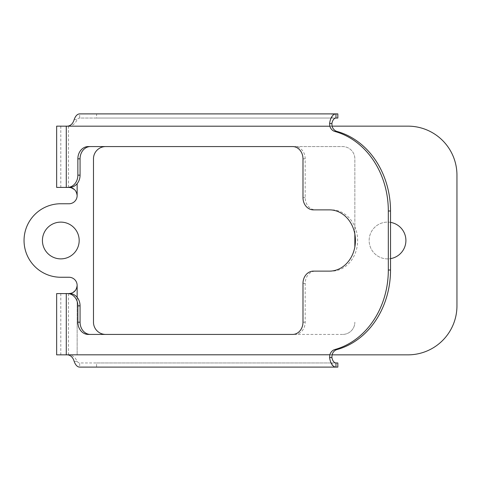 <?xml version="1.0" encoding="UTF-8"?>
<svg xmlns="http://www.w3.org/2000/svg" width="481" height="481" viewBox="0 0 481 481"><rect width="100%" height="100%" fill="white"/><g stroke="black" fill="none" stroke-linecap="round" stroke-linejoin="round"><path stroke-width="0.36" stroke-dasharray="2.4 1.8" d="M67.611 126.172L68.061 126.148M332.022 126.148L56.65 126.148M66.282 126.148L407.942 126.148A49.008 49.008 0 0 1 456.95 175.156L456.95 305.844A49.008 49.008 0 0 1 407.942 354.852L66.282 354.852M332.04 126.214L69.811 126.172C73.052 125.421 75.493 123.238 77.128 119.613A8.171 4.329 90 0 1 79.684 118.043L96.561 118.043L96.561 113.895L332.076 113.895L332.076 118.043L96.561 118.043M335.972 118.043L79.684 118.043L79.684 113.895L96.561 113.895M66.282 293.59L69.673 293.59M68.061 354.852L67.611 354.828M60.804 126.148L60.804 187.41L69.673 187.41M88.251 334.433L294.793 334.433A12.253 10.39 -90 0 0 305.188 322.18L305.188 283.381A12.253 10.39 90 0 1 315.578 271.128L331.643 271.128A30.628 25.974 -90 0 0 357.623 240.5A30.628 25.974 -90 0 0 331.643 209.872L315.578 209.872A12.253 10.39 90 0 1 305.188 197.619L305.188 158.82A12.253 10.39 -90 0 0 294.793 146.567L88.251 146.567M292.598 334.433L294.793 334.433M315.578 209.872L313.378 209.872M313.378 271.128L315.578 271.128M329.449 271.128L331.643 271.128M329.449 209.872L331.643 209.872M292.598 146.567L294.793 146.567M60.804 187.41L66.282 187.41M56.65 187.41L71.176 187.716M332.022 354.852L77.14 354.852L77.14 285.425A8.171 8.171 0 0 0 68.969 277.254L60.804 277.254A36.754 36.754 0 0 1 24.05 241.065A36.754 36.754 0 0 1 59.674 203.764L68.963 203.764A8.177 8.177 0 0 0 77.14 195.587L77.14 183.676M342.598 334.433L105.724 334.433L342.598 334.433A12.253 12.253 0 0 0 354.852 322.18A12.253 12.253 0 0 1 342.598 334.433M105.724 334.433A12.253 12.253 0 0 1 93.476 322.18L93.476 158.82A12.253 12.253 0 0 1 105.724 146.567L342.598 146.567A12.253 12.253 0 0 1 354.852 158.82L354.852 234.103M354.852 246.897L354.852 158.82A12.253 12.253 0 0 0 342.598 146.567L105.724 146.567M390.524 222.366A18.38 18.38 0 0 0 369.143 240.5A18.38 18.38 0 0 0 390.524 258.634M405.898 240.5A18.38 18.38 0 0 0 387.524 222.12A18.38 18.38 0 0 0 369.143 240.5A18.38 18.38 0 0 0 387.524 258.88A18.38 18.38 0 0 0 405.898 240.5M79.179 240.5A18.38 18.38 0 0 0 60.804 222.12A18.38 18.38 0 0 0 42.424 240.5A18.38 18.38 0 0 0 60.804 258.88A18.38 18.38 0 0 0 79.179 240.5M76.81 193.302L75.565 190.765M75.547 190.741L74.549 189.616M56.65 293.59L71.218 293.278M72.378 292.845L73.04 292.508M75.451 290.398L76.786 287.788M56.65 354.852L77.14 354.852L77.14 297.324M335.972 362.957L79.684 362.957L79.684 367.105L96.561 367.105L96.561 362.957L79.684 362.957A8.171 4.329 90 0 1 77.128 361.387C75.493 357.768 73.052 355.579 69.811 354.828L332.04 354.786M96.561 362.957L332.076 362.957L332.076 367.105L337.836 367.105M337.836 362.957L332.076 362.957M332.076 367.105L96.561 367.105M337.836 113.895L332.076 113.895M332.076 118.043L337.836 118.043M74.17 119.613L77.128 119.613M68.482 293.59L68.482 354.852M68.482 187.41L68.482 126.148M302.988 322.18L305.188 322.18M305.188 197.619L302.988 197.619M302.988 158.82L305.188 158.82M302.988 283.381L305.188 283.381M77.128 361.387L74.17 361.387M60.804 293.59L60.804 354.852"/><path stroke-width="0.72" d="M90.452 146.567A12.253 10.39 -90 0 0 80.062 158.82L80.062 175.156A12.253 10.39 90 0 1 69.673 187.41L56.65 187.41L56.65 126.148L67.611 126.172C70.797 125.715 72.98 123.533 74.17 119.613A12.32 6.53 -90 0 1 79.684 113.895L337.836 113.895L337.836 118.043L335.972 118.043A8.171 4.329 -90 0 0 331.896 123.491L332.04 126.214A8.171 6.926 -90 0 0 337.001 131.445A81.68 69.27 90 0 1 390.524 210.991L388.323 210.991A81.68 69.27 -90 0 0 334.8 131.445A8.171 6.926 90 0 1 329.846 126.214L329.611 123.491A12.32 6.53 90 0 1 335.972 113.895L335.972 118.043M332.022 354.852L407.942 354.852A49.008 49.008 0 0 0 456.95 305.844L456.95 175.156A49.008 49.008 0 0 0 407.942 126.148L332.022 126.148M68.061 126.148L66.282 126.148L66.282 187.41L68.963 187.41C73.773 187.746 76.503 190.47 77.14 195.587A8.177 8.177 0 0 1 68.963 203.764L59.674 203.764A36.754 36.754 0 0 0 24.05 241.065A36.754 36.754 0 0 0 60.804 277.254L68.969 277.254A8.171 8.171 0 0 1 77.14 285.425C76.521 290.524 73.797 293.248 68.969 293.59L56.65 293.59L56.65 354.852L68.061 354.852M67.472 187.41A12.253 10.39 -90 0 0 77.862 175.156L77.862 158.82A12.253 10.39 90 0 1 88.251 146.567L292.598 146.567A12.253 10.39 90 0 1 302.988 158.82L302.988 197.619A12.253 10.39 -90 0 0 313.378 209.872L329.449 209.872A30.628 25.974 -90 0 1 355.423 240.5A30.628 25.974 -90 0 1 329.449 271.128L313.378 271.128A12.253 10.39 -90 0 0 302.988 283.381L302.988 322.18A12.253 10.39 90 0 1 292.598 334.433L88.251 334.433A12.253 10.39 90 0 1 77.862 322.18L77.862 305.844A12.253 10.39 -90 0 0 67.472 293.59L69.673 293.59A12.253 10.39 90 0 1 80.062 305.844L80.062 322.18A12.253 10.39 -90 0 0 90.452 334.433M335.972 362.957L335.972 367.105A12.32 6.53 90 0 1 329.611 357.509L329.846 354.786A8.171 6.926 90 0 1 334.8 349.555A81.68 69.27 -90 0 0 388.323 270.009L390.524 270.009A81.68 69.27 90 0 1 337.001 349.555A8.171 6.926 -90 0 0 332.04 354.786L331.896 357.509A8.171 4.329 -90 0 0 335.972 362.957L337.836 362.957L337.836 367.105L79.684 367.105A12.32 6.53 -90 0 1 74.17 361.387C72.98 357.467 70.797 355.285 67.611 354.828L66.282 354.852L66.282 293.59L67.472 293.59M390.524 270.009L390.524 210.991M388.323 270.009L388.323 210.991M79.179 240.5A18.38 18.38 0 0 0 60.804 222.12A18.38 18.38 0 0 0 42.424 240.5A18.38 18.38 0 0 0 60.804 258.88A18.38 18.38 0 0 0 79.179 240.5M105.724 334.433A12.253 12.253 0 0 1 93.476 322.18L93.476 158.82A12.253 12.253 0 0 1 105.724 146.567M354.852 234.103L354.852 246.897M390.524 258.634A18.38 18.38 0 0 0 390.524 222.366M77.14 183.676L77.14 195.587L76.81 193.302M74.549 189.616L71.176 187.716M71.218 293.278L72.378 292.845M73.04 292.508L75.451 290.398M76.786 287.788L77.14 285.425L77.14 297.324M77.862 305.844L80.062 305.844M77.862 322.18L80.062 322.18M80.062 175.156L77.862 175.156M77.862 158.82L80.062 158.82M329.846 126.214L67.611 126.172M67.611 354.828L329.846 354.786M329.611 357.509L331.896 357.509M334.8 349.555L337.001 349.555M331.896 123.491L329.611 123.491M337.001 131.445L334.8 131.445"/></g></svg>
